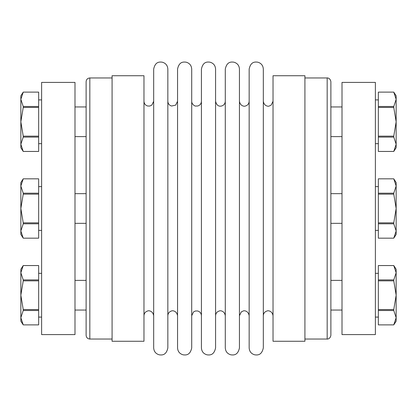 <?xml version="1.0" encoding="UTF-8"?>
<svg xmlns="http://www.w3.org/2000/svg" width="417" height="417" viewBox="0 0 417 417"><rect width="100%" height="100%" fill="white"/><g stroke="black" fill="none" stroke-linecap="round" stroke-linejoin="round"><path stroke-width="0.63" d="M375.383 208.5L375.383 334.59L342.008 334.59L342.008 82.41L375.383 82.41L375.383 208.5M86.121 208.5L86.121 81.669C86.34 79.418 87.575 78.182 89.827 77.958L89.827 339.037C87.575 338.818 86.34 337.582 86.121 335.331L86.121 208.5M23.237 280.849L38.651 280.849L38.651 309.576L23.237 309.576L20.85 295.215L23.237 280.849L23.237 279.916L20.85 272.734L23.237 265.551L38.651 265.551L38.651 280.849M23.237 309.576L23.237 310.514L38.651 310.514L38.651 324.879L23.237 324.879L20.85 317.697L23.237 310.514M38.651 309.576L38.651 310.514M41.617 208.5L41.617 82.41L74.992 82.41L74.992 334.59L41.617 334.59L41.617 208.5M112.079 341.262L112.079 75.738L143.974 75.738L143.974 341.262L112.079 341.262M330.879 295.215L330.879 310.05L342.008 310.05M330.879 208.5L330.879 335.331C330.196 339.282 326.933 339.177 327.173 339.037L327.173 77.958C326.933 77.823 330.196 77.718 330.879 81.669L330.879 208.5M378.349 223.799L393.763 223.799L396.15 230.982L393.763 238.164L378.349 238.164L378.349 194.134L393.763 194.134L396.15 208.5L393.763 222.86L378.349 222.86M393.763 223.799L393.763 222.86M378.349 238.17L393.763 238.17L396.15 234.458L396.15 186.018L393.763 193.201L378.349 193.201L378.349 178.836L393.763 178.836L396.15 186.018L396.15 182.542L393.763 178.83L378.349 178.83M38.651 193.201L23.237 193.201L20.85 186.018L23.237 178.836L38.651 178.836L38.651 222.86L23.237 222.86L20.85 208.5L23.237 194.134L38.651 194.134M23.237 193.201L23.237 194.134M38.651 178.83L23.237 178.83L20.85 182.542L20.85 230.982L23.237 223.799L38.651 223.799L38.651 238.164L23.237 238.164L20.85 230.982L20.85 234.458L23.237 238.17L38.651 238.17L23.237 238.17M378.349 310.514L393.763 310.514L396.15 317.697L396.15 321.173L393.763 324.885L378.349 324.879L378.349 280.849L393.763 280.849L396.15 295.215L393.763 309.576L378.349 309.576M393.763 310.514L393.763 309.576M393.763 324.885L378.349 324.879M378.349 265.551L393.763 265.546L396.15 269.257L396.15 272.734L393.763 279.916L378.349 279.916L378.349 265.551L393.763 265.551L396.15 272.734L396.15 317.697L393.763 324.879M215.579 208.5L215.579 69.092C215.334 65.469 213.462 63.16 209.965 62.169C207.442 61.888 203.043 61.398 201.421 69.092L201.421 347.903C201.666 351.536 203.538 353.84 207.035 354.831C209.563 355.112 213.963 355.597 215.579 347.903L215.579 208.5M378.349 137.084L393.763 137.084L396.15 144.266L393.763 151.449L378.349 151.449L378.349 107.424L393.763 107.424L396.15 121.785L393.763 136.15L378.349 136.15M393.763 137.084L393.763 136.15M378.349 151.454L393.763 151.454L396.15 147.743L396.15 99.303L393.763 106.486L378.349 106.486L378.349 92.121L393.763 92.121L396.15 99.303L396.15 95.827L393.763 92.115L378.349 92.121M38.651 106.486L23.237 106.486L20.85 99.303L20.85 95.827L23.237 92.115L38.651 92.121L38.651 136.15L23.237 136.15L20.85 121.785L23.237 107.424L38.651 107.424M23.237 106.486L23.237 107.424M23.237 92.115L38.651 92.121M38.651 151.449L23.237 151.454L20.85 147.743L20.85 144.266L23.237 137.084L38.651 137.084L38.651 151.449L23.237 151.449L20.85 144.266L20.85 99.303L23.237 92.121M38.651 279.916L23.237 279.916M263.32 208.5L263.32 69.092C263.075 65.469 261.204 63.16 257.706 62.169C255.178 61.888 250.779 61.398 249.157 69.092L249.157 347.903C249.392 351.484 251.227 353.783 254.667 354.81C257.232 355.117 261.657 355.675 263.32 347.903L263.32 208.5M153.68 208.5L153.68 69.092C155.265 61.461 159.633 61.883 162.229 62.169C165.726 63.16 167.598 65.469 167.843 69.092L167.843 347.903C166.221 355.597 161.822 355.112 159.299 354.831C155.796 353.84 153.925 351.536 153.68 347.903L153.68 208.5M177.553 208.5L177.553 69.092C179.133 61.461 183.501 61.883 186.097 62.169C189.594 63.16 191.466 65.469 191.711 69.092L191.711 347.903C190.095 355.597 185.69 355.112 183.167 354.831C179.664 353.84 177.793 351.536 177.553 347.903L177.553 208.5M304.921 208.5L304.921 75.738L273.026 75.738L273.026 341.262L304.921 341.262L304.921 208.5M249.157 315.711C248.287 310.352 243.523 310.535 243.299 310.957L241.313 311.885L239.447 315.711L239.447 69.092C239.207 65.469 237.336 63.16 233.838 62.169C231.31 61.888 226.911 61.398 225.289 69.092L225.289 347.903C225.534 351.536 227.406 353.84 230.903 354.831C233.431 355.112 237.831 355.597 239.447 347.903L239.447 208.5M393.763 107.424L393.763 106.486M378.349 107.424L378.349 106.486M393.763 92.121L396.15 95.827M393.763 280.849L393.763 279.916M378.349 280.849L378.349 279.916M393.763 194.134L393.763 193.201M378.349 194.134L378.349 193.201M38.651 265.546L23.237 265.546L20.85 269.257L20.85 321.173L23.237 324.885L38.651 324.879M23.237 136.15L23.237 137.084M38.651 136.15L38.651 137.084M23.237 222.86L23.237 223.799M38.651 222.86L38.651 223.799M112.079 77.958L89.827 77.958M112.079 339.037L89.827 339.037M342.008 193.665L330.879 193.665M342.008 223.335L330.879 223.335M378.349 186.618L375.383 186.618M378.349 230.382L375.383 230.382M74.992 223.335L86.121 223.335M74.992 193.665L86.121 193.665M38.651 230.382L41.617 230.382L38.651 230.382M38.651 186.618L41.617 186.618M342.008 280.38L330.879 280.38M378.349 273.333L375.383 273.333M378.349 317.092L375.383 317.092M342.008 106.95L330.879 106.95M342.008 136.62L330.879 136.62M378.349 99.903L375.383 99.903M378.349 143.667L375.383 143.667M74.992 136.62L86.121 136.62M74.992 106.95L86.121 106.95M38.651 143.667L41.617 143.667M38.651 99.903L41.617 99.903M74.992 310.05L86.121 310.05M74.992 280.38L86.121 280.38M38.651 317.092L41.617 317.092M38.651 273.333L41.617 273.333M153.68 101.289L151.819 105.115L149.833 106.038L147.712 106.017C145.377 105.303 144.131 103.729 143.974 101.289M143.974 315.711C144.126 313.287 145.361 311.718 147.675 310.993C147.827 310.55 152.747 310.212 153.68 315.711M273.026 101.289L271.165 105.115L269.179 106.038C268.955 106.465 264.19 106.648 263.32 101.289M263.32 315.711C263.487 313.219 264.769 311.64 267.167 310.957C267.391 310.535 272.155 310.352 273.026 315.711M177.553 101.289L175.687 105.115L171.585 106.017C169.245 105.303 167.999 103.729 167.843 101.289M167.843 315.711C167.994 313.287 169.229 311.718 171.543 310.993C171.695 310.55 176.615 310.212 177.553 315.711M201.421 101.289C201.275 103.677 200.066 105.24 197.794 105.986L195.599 106.048C195.401 106.366 191.617 104.604 191.711 101.289M191.711 315.711L193.514 311.932L195.484 310.978L197.679 310.983C200.014 311.697 201.265 313.271 201.421 315.711M249.157 101.289C248.991 103.781 247.708 105.36 245.311 106.038C245.087 106.465 240.322 106.648 239.447 101.289M225.289 101.289C225.144 103.677 223.934 105.24 221.662 105.986C220.405 106.293 216.882 106.924 215.579 101.289M215.579 315.711C215.745 313.219 217.033 311.64 219.431 310.957C219.655 310.535 224.419 310.352 225.289 315.711M396.15 182.542L393.763 178.83M304.921 339.037L327.173 339.037M304.921 77.958L327.173 77.958"/></g></svg>
